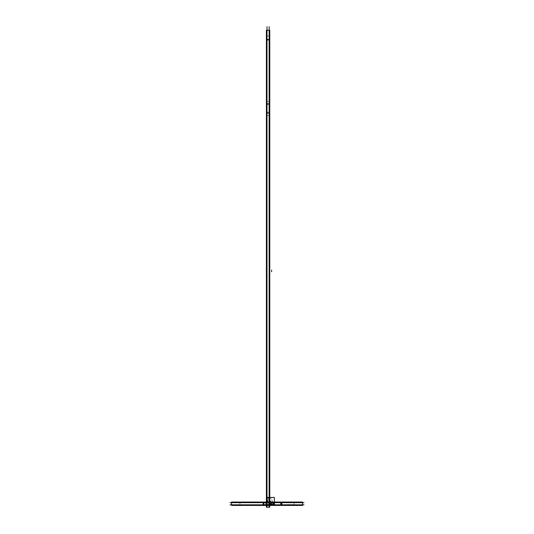 <?xml version="1.0" encoding="UTF-8"?>
<svg xmlns="http://www.w3.org/2000/svg" width="534" height="534" viewBox="0 0 534 534"><rect width="100%" height="100%" fill="white"/><g stroke="black" fill="none" stroke-linecap="round" stroke-linejoin="round"><path stroke-width="0.4" stroke-dasharray="2.67 2" d="M263.783 504.804L302.531 504.804L273.755 504.804L271.112 504.27L271.953 502.307L273.755 502.674L273.755 504.804L271.112 504.27L271.953 502.307A4.619 4.619 0 0 1 269.343 499.403A4.619 4.619 0 0 0 271.953 502.307L273.755 502.674L273.755 504.804L271.626 504.804L273.755 504.804A6.748 6.748 0 0 1 267.007 498.055A6.748 6.748 0 0 0 271.112 504.27A6.748 6.748 0 0 1 267.307 500.031L269.343 499.403A4.619 4.619 0 0 1 269.143 498.055A4.619 4.619 0 0 0 273.755 502.674L281.218 502.674L273.755 502.674A4.619 4.619 0 0 1 269.143 498.055L269.143 39.496L269.143 498.055A4.619 4.619 0 0 0 269.343 499.403L267.307 500.031A6.748 6.748 0 0 1 267.007 498.055L267.007 39.496L267.007 498.055A6.748 6.748 0 0 0 273.755 504.804L302.531 504.804L302.531 502.674L231.489 502.674L294.094 502.674L239.926 502.674L271.626 502.674L271.626 504.804L232.003 504.804L302.531 504.804L302.531 502.674L232.003 502.674L294.094 502.674L239.926 502.674L271.626 502.674L271.626 504.804L239.926 504.804L294.094 504.804L239.926 504.804L267.007 504.804L267.007 502.674L267.007 504.804L263.783 504.804M288.04 504.804L294 504.81L288.04 504.804M267.007 35.945L267.007 39.496L267.007 35.945L267.007 39.496L267.007 35.945L269.143 35.945L267.007 35.945L269.143 35.945L269.143 39.496L269.143 35.945L267.007 35.945M267.007 112.841L267.007 103.963C267.007 100.539 267.007 100.539 267.007 103.963L267.007 112.841C267.007 116.265 267.007 116.265 267.007 112.841L269.143 112.841L269.143 115.504L269.143 101.3L269.143 112.841C269.143 116.265 269.143 116.265 269.143 112.841L267.007 112.841M303.953 504.804L230.047 504.804L303.953 504.804M265.311 502.047L265.311 505.438L294.094 505.438L265.311 505.438L265.311 502.047L294.094 502.047L265.311 502.047M268.709 502.047L268.709 505.438L239.926 505.438L268.709 505.438L268.709 502.047L239.926 502.047L268.709 502.047M303.953 502.674L230.047 502.674M266.379 505.438L267.007 505.438L267.007 502.047L267.007 505.438L267.007 502.047L267.007 505.438L267.007 502.047L267.007 505.438L267 502.047L266.379 502.047M302.377 502.047L302.377 505.438M300.789 502.047L231.489 502.047M263.149 502.047L267.06 502.047L267.06 505.438L263.149 505.438M300.789 505.438L231.489 505.438M302.531 502.047L302.531 505.438M280.55 502.047L280.55 505.438M274.389 504.777A6.748 6.748 0 0 1 267.04 497.428M273.675 502.047L273.602 505.444L270.464 504.657L271.98 501.626L273.755 502.047L271.005 502.047L271.005 505.438L273.755 505.438L273.755 502.047M272.253 502.047L272.253 505.438L269.91 505.438L269.91 502.047L272.253 502.047M266.987 505.438L271.165 505.438L271.165 502.047L266.987 502.047L267.007 505.438L266.987 502.047M274.383 502.634A4.619 4.619 0 0 1 269.183 497.428M271.332 498.142L266.519 499.61L268.395 505.758L273.214 504.283L271.332 498.142M269.97 497.428L266.379 497.428L266.379 500.658L269.97 500.658L269.97 497.428M269.77 507.227L266.379 507.227L266.379 30.325L269.77 30.325L269.77 507.227M269.77 40.123L266.379 40.123L266.379 35.945L266.379 40.123L269.77 40.123L269.77 35.945L266.379 35.998L269.77 35.945L266.379 35.945L269.77 35.945L269.77 40.123M267.007 507.3L267.007 26.7M269.143 507.3L269.143 26.7M269.77 113.475L266.379 113.475L266.379 103.336L266.379 113.475L269.77 113.475L269.77 103.336L266.379 103.336L269.77 103.336L269.77 113.475M266.379 112.22L269.77 112.22L269.77 115.504L269.77 112.22L266.379 112.22L266.379 115.504L266.379 112.22M266.379 104.584L269.77 104.584L269.77 101.3L269.77 104.584L266.379 104.584L266.379 101.3L266.379 104.584M289.748 504.623L294.014 504.81L289.748 504.623M291.884 504.623L286.171 504.81L291.884 504.623M292.018 504.623L290.029 504.63L292.018 504.623M294.054 504.63L286.137 504.63L294.054 504.623M286.738 504.623L291.758 504.81L286.738 504.623M290.443 504.623L286.765 504.804L290.443 504.623M290.202 504.623L291.317 504.81L290.202 504.623M289.254 504.623L292.065 504.81L286.257 504.81L292.211 504.81L286.257 504.81L292.065 504.81L286.257 504.81L289.254 504.623M288.827 504.623L291.364 504.81L288.827 504.623M286.665 504.623L287.012 504.81L286.665 504.623M293.533 504.623L293.179 504.81L293.533 504.623M292.819 504.623L290.917 504.81L292.819 504.623M287.913 504.623L286.765 504.804L287.913 504.623M289.862 504.623L294.02 504.81L289.862 504.623M292.452 504.623L291.711 504.81L292.452 504.623M288.053 504.623L287.606 504.81L288.053 504.623M289.188 504.623L288.74 504.81L289.188 504.623M290.89 504.623L289.742 504.63L290.89 504.623M291.451 504.623L291.01 504.81L291.451 504.623M289.508 504.623L293.947 504.81L289.508 504.623M289.882 504.623L289.174 504.63L289.882 504.63M291.157 504.804L287.332 504.63L291.157 504.804M288.607 504.804L289.602 504.63L288.607 504.804M291.584 504.804L292.292 504.63L290.876 504.63L291.584 504.804M288.754 504.804L288.327 504.63L288.754 504.804M267 504.804L267 502.674L267 504.804M302.531 504.804L302.531 502.674L302.531 504.804M270.538 504.804L270.538 502.674L270.538 504.804M267.007 498.055L267.007 39.496L269.143 39.496L267.007 39.496L267.007 498.055L269.143 498.055L269.143 35.945L269.143 498.055M269.143 103.963C269.143 100.539 269.143 100.539 269.143 103.963L267.007 103.963L269.143 103.963M267.007 503.742L267.007 505.518M281.218 503.742L281.218 505.438M271.626 502.047L271.626 505.438M270.538 505.438L270.538 503.822M269.77 39.496L268.068 39.496L269.77 39.496M269.77 35.945L266.379 35.945M268.075 112.841L266.379 112.841M268.075 103.963L266.379 103.963M294.094 502.674L294.094 504.804M239.926 502.674L239.926 504.804M269.143 115.504L267.007 115.504M269.143 101.3L267.007 101.3M294.094 502.047L294.094 505.438M239.926 502.047L239.926 505.438M266.379 115.504L269.77 115.504M266.379 101.3L269.77 101.3"/><path stroke-width="0.8" d="M303.953 504.804L230.047 504.804L303.953 504.804M303.953 502.674L230.047 502.674M263.149 502.047L231.489 502.047L231.489 505.438L263.149 505.438L263.149 502.047L266.379 502.047M263.149 505.438L274.389 505.438L274.389 497.428L266.379 497.428L266.379 505.438M302.377 502.047L300.789 502.047M302.377 505.438L300.789 505.438M280.55 502.047L302.531 502.047L302.531 505.438L280.55 505.438M281.845 502.047L281.845 505.438L273.128 505.438L273.128 502.047L281.845 502.047M274.389 504.777A6.748 6.748 0 0 1 267.04 497.428M274.383 502.634A4.619 4.619 0 0 1 269.183 497.428M267.007 507.3L267.007 26.7M269.143 507.3L269.143 26.7M269.77 30.325L266.379 30.325L266.379 507.227L269.77 507.227L269.77 30.325M263.783 504.804L263.783 502.674L263.783 504.804M281.218 504.804L281.218 502.674L281.218 504.804M273.755 504.804L273.755 502.674M267.007 498.055L269.143 498.055M269.143 39.496L267.007 39.496L269.143 39.496M263.456 505.625L263.456 503.849M271.626 270.017L271.626 271.793M269.77 39.496L266.379 39.496M231.489 504.804L231.489 502.674"/></g></svg>
